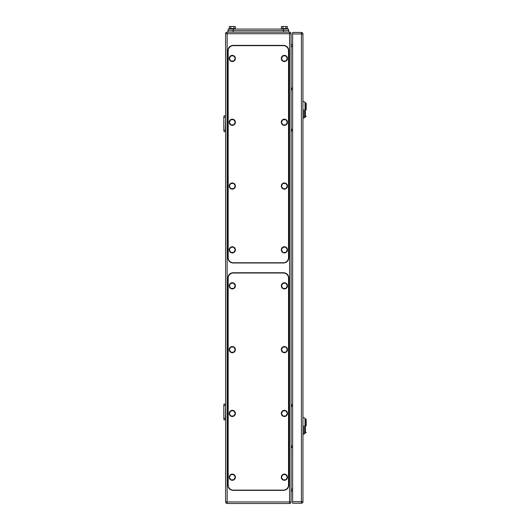 <?xml version="1.0" encoding="UTF-8"?>
<svg xmlns="http://www.w3.org/2000/svg" width="530" height="530" viewBox="0 0 530 530"><rect width="100%" height="100%" fill="white"/><g stroke="black" fill="none" stroke-linecap="round" stroke-linejoin="round"><path stroke-width="0.79" d="M225.343 117.256L223.799 117.256L224.091 115.712L225.601 116.03L225.343 130.148L223.799 130.148L224.091 131.698L225.601 131.38L225.343 130.148M223.799 117.256L223.799 130.148M225.343 405.523L223.799 405.523L224.091 403.973L225.601 404.291L225.343 418.415L223.799 418.415L224.091 419.959L225.601 419.641L225.343 418.415M223.799 405.523L223.799 418.415M291.096 89.669L292.639 89.669M291.096 88.126L292.639 88.126M291.096 447.552L292.639 447.552M291.096 446.002L292.639 446.002M291.096 130.923L292.639 130.923M291.096 129.38L292.639 129.38M291.096 406.298L292.639 406.298M291.096 404.748L292.639 404.748M225.601 501.95L227.151 501.95L227.151 503.5A1.55 1.55 0 0 1 225.601 501.95L225.601 33.721A1.55 1.55 0 0 1 227.151 32.171L233.081 32.171L233.081 30.627L227.92 30.627L227.92 32.171L289.546 32.171A1.55 1.55 0 0 1 291.096 33.721L291.096 501.95A1.55 1.55 0 0 1 289.546 503.5A1.55 1.55 0 0 0 291.096 501.95L289.546 501.95L289.546 33.721L291.096 33.721M227.151 503.5L289.546 503.5L289.546 501.95L227.151 501.95L227.151 33.721L289.546 33.721L289.546 32.171M291.096 43.52A1.55 1.55 0 0 0 292.639 45.063A1.55 1.55 0 0 1 291.096 43.52M291.096 492.158A1.55 1.55 0 0 1 292.639 490.608A1.55 1.55 0 0 0 291.096 492.158M306.201 109.783C306.201 118.097 306.201 118.097 306.201 109.783L306.201 103.337L305.426 102.562L305.426 117.004L306.201 116.229M302.955 101.528L303.988 101.528L305.015 102.562L305.015 109.783C305.015 119.098 305.015 119.098 305.015 109.783L305.015 102.562L305.426 102.562M303.988 109.783C303.988 99.136 303.988 99.136 303.988 109.783L303.988 118.031L302.955 118.031M305.426 117.004L305.015 117.004L305.015 109.783M306.201 425.888C306.201 434.209 306.201 434.209 306.201 425.888L306.201 419.442L305.426 418.673L305.426 433.109L306.201 432.334M302.955 417.64L303.988 417.64L305.015 418.673L305.015 425.888C305.015 435.203 305.015 435.203 305.015 425.888L305.015 418.673L305.426 418.673M303.988 425.888C303.988 415.248 303.988 415.248 303.988 425.888L303.988 434.143L302.955 434.143M305.426 433.109L305.015 433.109L305.015 425.888M301.404 503.242L292.639 503.242L292.639 32.429L301.404 32.429A1.55 1.55 0 0 1 302.955 33.98L302.955 501.698L301.404 501.698L301.404 503.242A1.55 1.55 0 0 0 302.955 501.698M288.512 50.807A5.154 5.154 0 0 0 283.358 45.653L233.339 45.653A5.154 5.154 0 0 0 228.178 50.807L228.178 257.593A5.154 5.154 0 0 0 233.339 262.754L283.358 262.754A5.154 5.154 0 0 0 288.512 257.593L288.512 50.807M235.267 121.973L233.538 119.548L230.57 119.84L229.344 122.549L231.073 124.974L234.041 124.682L235.267 121.973M232.001 119.184A3.094 3.094 0 0 1 235.386 121.96A3.094 3.094 0 0 1 232.61 125.338A3.094 3.094 0 0 1 229.225 122.562A3.094 3.094 0 0 1 232.001 119.184M235.267 185.758L233.538 183.34L230.57 183.632L229.344 186.341L231.073 188.76L234.041 188.468L235.267 185.758M232.001 182.969A3.094 3.094 0 0 1 235.386 185.745A3.094 3.094 0 0 1 232.61 189.131A3.094 3.094 0 0 1 229.225 186.355A3.094 3.094 0 0 1 232.001 182.969M287.353 185.758L285.617 183.34L282.656 183.632L281.423 186.341L283.159 188.76L286.12 188.468L287.353 185.758M284.087 182.969A3.094 3.094 0 0 1 287.465 185.745A3.094 3.094 0 0 1 284.69 189.131A3.094 3.094 0 0 1 281.311 186.355A3.094 3.094 0 0 1 284.087 182.969M287.353 121.973L285.617 119.548L282.656 119.84L281.423 122.549L283.159 124.974L286.12 124.682L287.353 121.973M284.087 119.184A3.094 3.094 0 0 1 287.465 121.96A3.094 3.094 0 0 1 284.69 125.338A3.094 3.094 0 0 1 281.311 122.562A3.094 3.094 0 0 1 284.087 119.184M287.353 58.181L285.617 55.763L282.656 56.054L281.423 58.764L283.159 61.182L286.12 60.89L287.353 58.181M284.087 55.392A3.094 3.094 0 0 1 287.465 58.167A3.094 3.094 0 0 1 284.69 61.553A3.094 3.094 0 0 1 281.311 58.777A3.094 3.094 0 0 1 284.087 55.392M235.267 58.181L233.538 55.763L230.57 56.054L229.344 58.764L231.073 61.182L234.041 60.89L235.267 58.181M232.001 55.392A3.094 3.094 0 0 1 235.386 58.167A3.094 3.094 0 0 1 232.61 61.553A3.094 3.094 0 0 1 229.225 58.777A3.094 3.094 0 0 1 232.001 55.392M235.267 249.55L233.538 247.126L230.57 247.417L229.344 250.127L231.073 252.552L234.041 252.26L235.267 249.55M232.001 246.761A3.094 3.094 0 0 1 235.386 249.537A3.094 3.094 0 0 1 232.61 252.916A3.094 3.094 0 0 1 229.225 250.14A3.094 3.094 0 0 1 232.001 246.761M287.353 249.55L285.617 247.126L282.656 247.417L281.423 250.127L283.159 252.552L286.12 252.26L287.353 249.55M284.087 246.761A3.094 3.094 0 0 1 287.465 249.537A3.094 3.094 0 0 1 284.69 252.916A3.094 3.094 0 0 1 281.311 250.14A3.094 3.094 0 0 1 284.087 246.761M233.081 262.986L283.616 262.986C286.75 262.681 288.466 260.965 288.77 257.832L288.77 50.529C288.466 47.395 286.75 45.679 283.616 45.375L233.081 45.375C229.947 45.679 228.231 47.395 227.92 50.529L227.92 257.832C228.231 260.965 229.947 262.681 233.081 262.986M228.178 30.627L228.178 29.077L288.512 29.077L288.512 30.627M229.331 28.56L229.331 26.5L233.796 26.5L233.796 28.56M235.28 28.56L235.28 26.5L233.796 26.5M230.815 26.5L230.815 28.56M235.399 29.077L235.399 28.56L229.212 28.56L229.212 29.077M281.41 28.56L281.41 26.5L285.875 26.5L285.875 28.56M287.366 28.56L287.366 26.5L285.875 26.5M282.901 26.5L282.901 28.56M287.485 29.077L287.485 28.56L281.298 28.56L281.298 29.077M283.616 30.627L283.616 32.171L288.77 32.171L288.77 30.627L233.081 30.627M288.512 278.171A5.154 5.154 0 0 0 283.358 273.016L233.339 273.016A5.154 5.154 0 0 0 228.178 278.171L228.178 484.957A5.154 5.154 0 0 0 233.339 490.111L283.358 490.111A5.154 5.154 0 0 0 288.512 484.957L288.512 278.171M235.267 349.33L233.538 346.911L230.57 347.203L229.344 349.913L231.073 352.331L234.041 352.046L235.267 349.33M232.001 346.541A3.094 3.094 0 0 1 235.386 349.323A3.094 3.094 0 0 1 232.61 352.702A3.094 3.094 0 0 1 229.225 349.926A3.094 3.094 0 0 1 232.001 346.541M235.267 413.122L233.538 410.697L230.57 410.988L229.344 413.705L231.073 416.123L234.041 415.831L235.267 413.122M232.001 410.333A3.094 3.094 0 0 1 235.386 413.108A3.094 3.094 0 0 1 232.61 416.494A3.094 3.094 0 0 1 229.225 413.711A3.094 3.094 0 0 1 232.001 410.333M287.353 413.122L285.617 410.697L282.656 410.988L281.423 413.705L283.159 416.123L286.12 415.831L287.353 413.122M284.087 410.333A3.094 3.094 0 0 1 287.465 413.108A3.094 3.094 0 0 1 284.69 416.494A3.094 3.094 0 0 1 281.311 413.711A3.094 3.094 0 0 1 284.087 410.333M287.353 349.33L285.617 346.911L282.656 347.203L281.423 349.913L283.159 352.331L286.12 352.046L287.353 349.33M284.087 346.541A3.094 3.094 0 0 1 287.465 349.323A3.094 3.094 0 0 1 284.69 352.702A3.094 3.094 0 0 1 281.311 349.926A3.094 3.094 0 0 1 284.087 346.541M287.353 285.544L285.617 283.119L282.656 283.411L281.423 286.127L283.159 288.545L286.12 288.254L287.353 285.544M284.087 282.755A3.094 3.094 0 0 1 287.465 285.531A3.094 3.094 0 0 1 284.69 288.91A3.094 3.094 0 0 1 281.311 286.134A3.094 3.094 0 0 1 284.087 282.755M235.267 285.544L233.538 283.119L230.57 283.411L229.344 286.127L231.073 288.545L234.041 288.254L235.267 285.544M232.001 282.755A3.094 3.094 0 0 1 235.386 285.531A3.094 3.094 0 0 1 232.61 288.91A3.094 3.094 0 0 1 229.225 286.134A3.094 3.094 0 0 1 232.001 282.755M235.267 476.907L233.538 474.489L230.57 474.781L229.344 477.49L231.073 479.915L234.041 479.624L235.267 476.907M232.001 474.118A3.094 3.094 0 0 1 235.386 476.901A3.094 3.094 0 0 1 232.61 480.279A3.094 3.094 0 0 1 229.225 477.503A3.094 3.094 0 0 1 232.001 474.118M287.353 476.907L285.617 474.489L282.656 474.781L281.423 477.49L283.159 479.915L286.12 479.624L287.353 476.907M284.087 474.118A3.094 3.094 0 0 1 287.465 476.901A3.094 3.094 0 0 1 284.69 480.279A3.094 3.094 0 0 1 281.311 477.503A3.094 3.094 0 0 1 284.087 474.118M233.081 490.349L283.616 490.349C286.75 490.045 288.466 488.329 288.77 485.195L288.77 277.892C288.466 274.759 286.75 273.043 283.616 272.738L233.081 272.738C229.947 273.043 228.231 274.759 227.92 277.892L227.92 485.195C228.231 488.329 229.947 490.045 233.081 490.349M291.394 89.669L291.394 88.126M291.394 447.552L291.394 446.002M291.394 130.923L291.394 129.38M291.394 406.298L291.394 404.748M225.601 33.721L227.151 33.721L227.151 32.171M291.096 46.613L292.639 46.613M292.639 489.064L291.096 489.064M302.955 33.98L301.404 33.98L301.404 501.698L292.639 501.698M292.639 33.98L301.404 33.98L301.404 32.429M283.358 30.627L283.358 29.077M233.339 30.627L233.339 29.077M305.015 117.004L303.988 118.031M305.015 433.109L303.988 434.143"/></g></svg>
